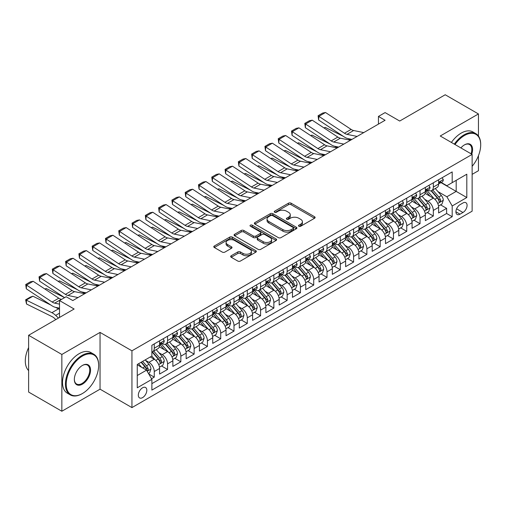 <?xml version="1.0" encoding="UTF-8"?>
<svg xmlns="http://www.w3.org/2000/svg" width="506" height="506" viewBox="0 0 506 506"><rect width="100%" height="100%" fill="white"/><g stroke="black" fill="none" stroke-linecap="round" stroke-linejoin="round"><path stroke-width="0.76" d="M298.882 226.245A1.29 0.746 0 0 0 300.709 226.245L314.568 218.244A1.847 1.063 0 0 0 315.105 217.491A1.847 1.063 0 0 0 314.568 216.739L291.089 203.184A1.847 1.063 0 0 0 288.483 203.184L274.619 211.185A1.29 0.746 0 0 0 274.246 211.71A1.29 0.746 0 0 0 274.619 212.242A1.29 0.746 0 0 0 276.447 212.242L278.243 211.204A5.901 3.409 0 0 1 286.592 211.204L288.546 212.33A5.901 3.409 0 0 1 290.273 214.74A5.901 3.409 0 0 1 288.546 217.15L286.75 218.187A1.29 0.746 0 0 0 286.377 218.718A1.29 0.746 0 0 0 286.75 219.243A1.29 0.746 0 0 0 288.578 219.243L290.374 218.206A5.901 3.409 0 0 1 298.717 218.206L300.678 219.338A5.901 3.409 0 0 1 302.405 221.748A5.901 3.409 0 0 1 300.678 224.158L298.882 225.189A1.29 0.746 0 0 0 298.502 225.72A1.29 0.746 0 0 0 298.882 226.245L298.882 225.189M142.572 397.621A6.015 3.472 120 0 0 146.5 392.321A6.015 3.472 120 0 0 145.576 387.501A6.015 3.472 120 0 0 142.572 387.798A6.015 3.472 120 0 0 138.644 393.099A6.015 3.472 120 0 0 139.567 397.918A6.015 3.472 120 0 0 142.572 397.621M231.217 255.745A1.847 1.063 0 0 0 230.679 256.498A1.847 1.063 0 0 0 231.217 257.257L237.807 261.058A1.847 1.063 0 0 0 240.413 261.058L255.808 252.171A1.847 1.063 0 0 0 256.346 251.419A1.847 1.063 0 0 0 255.808 250.666L232.33 237.112A1.847 1.063 0 0 0 229.718 237.112L214.329 245.998A1.847 1.063 0 0 0 213.785 246.751A1.847 1.063 0 0 0 214.329 247.504L222.286 252.096A1.847 1.063 0 0 0 224.892 252.096L231.482 248.294A1.847 1.063 0 0 0 232.02 247.542A1.847 1.063 0 0 0 231.482 246.789L227.536 244.506A4.933 2.846 0 0 1 226.087 242.494A4.933 2.846 0 0 1 229.136 239.863A4.933 2.846 0 0 1 234.512 240.476L249.97 249.401A4.933 2.846 0 0 1 251.412 251.419A4.933 2.846 0 0 1 248.37 254.05A4.933 2.846 0 0 1 242.994 253.43L240.413 251.944A1.847 1.063 0 0 0 237.807 251.944L231.217 255.745L231.217 257.257M478.442 136.051L478.442 113.945L445.217 94.761L399.708 121.042L385.091 112.598L378.444 116.437L385.091 120.27L72.807 300.564L66.159 296.731L59.518 300.564L59.518 317.445M61.846 354.466L61.846 411.239L100.049 389.177L100.049 332.404L61.846 354.466L28.621 335.282L74.135 309.008L59.518 300.564M100.049 332.404L131.939 350.816L472.13 154.412L472.13 211.185L131.939 407.596L131.939 350.816M478.442 113.945L440.239 136L472.13 154.412M278.37 237.637A1.847 1.063 0 0 0 280.982 237.637L296.371 228.75A1.847 1.063 0 0 0 296.914 227.997A1.847 1.063 0 0 0 296.371 227.245L272.892 213.69A1.847 1.063 0 0 0 270.286 213.69L254.891 222.577A1.847 1.063 0 0 0 254.354 223.329A1.847 1.063 0 0 0 254.891 224.082L278.37 237.637M250.906 226.524A1.29 0.746 0 0 1 252.222 226.707L252.222 225.17L276.086 238.952A1.847 1.063 0 0 1 276.63 239.705A1.847 1.063 0 0 1 276.086 240.458L260.698 249.344A1.847 1.063 0 0 1 258.092 249.344L234.613 235.79L241.198 232.014L241.198 230.483L234.613 234.284A1.847 1.063 0 0 0 234.069 235.037A1.847 1.063 0 0 0 234.613 235.79L234.613 234.284M241.198 232.014A1.847 1.063 0 0 1 243.803 232.014L243.803 230.483A1.847 1.063 0 0 0 241.198 230.483M243.803 230.483L253.329 235.979A1.847 1.063 0 0 0 255.935 235.979L260.305 233.456A1.847 1.063 0 0 0 260.849 232.703A1.847 1.063 0 0 0 260.305 231.95L250.394 226.226A1.29 0.746 0 0 1 250.015 225.701A1.29 0.746 0 0 1 250.812 225.012A1.29 0.746 0 0 1 252.222 225.17M61.846 411.239L28.621 392.055L28.621 335.282M472.13 174.361L478.442 170.718L478.442 155.696M151.509 378.728L154.267 377.134L148.751 373.953M145.614 360.398L148.947 362.328A7.514 4.339 60 0 1 154.267 371.537L159.58 368.463L159.58 374.067L167.556 369.462L161.509 365.971M158.903 352.726L162.236 354.655A7.514 4.339 60 0 1 167.556 363.865L172.869 360.791L172.869 366.395L180.844 361.79L174.798 358.299M172.192 345.054L175.525 346.983A7.514 4.339 60 0 1 180.844 356.192L186.157 353.118L186.157 358.722L194.133 354.118L188.087 350.626M185.481 337.382L188.814 339.311A7.514 4.339 60 0 1 194.133 348.52L199.446 345.446L199.446 351.05L207.422 346.446L201.375 342.954M198.769 329.716L202.103 331.639A7.514 4.339 60 0 1 207.422 340.848L212.735 337.774L212.735 343.378L220.711 338.773L214.664 335.282M212.058 322.044L215.392 323.966A7.514 4.339 60 0 1 220.711 333.176L226.024 330.102L226.024 335.706L234 331.101L227.953 327.61M225.347 314.371L228.68 316.294A7.514 4.339 60 0 1 234 325.503L239.313 322.43L239.313 328.033L247.289 323.429L241.242 319.937M238.636 306.699L241.969 308.622A7.514 4.339 60 0 1 247.289 317.831L252.602 314.764L252.602 320.361L260.577 315.757L254.531 312.265M251.925 299.027L255.258 300.95A7.514 4.339 60 0 1 260.577 310.159L265.89 307.091L265.89 312.689L273.866 308.084L267.819 304.593M265.214 291.355L268.547 293.278A7.514 4.339 60 0 1 273.866 302.487L279.179 299.419L279.179 305.017L287.149 300.412L281.108 296.921M278.502 283.683L281.836 285.605A7.514 4.339 60 0 1 287.149 294.815L292.468 291.747L292.468 297.345L300.438 292.74L294.391 289.249M291.791 276.01L295.125 277.933A7.514 4.339 60 0 1 300.438 287.142L305.757 284.075L305.757 289.672L313.726 285.068L307.68 281.576M305.08 268.338L308.413 270.261A7.514 4.339 60 0 1 313.726 279.47L319.046 276.402L319.046 282L327.015 277.396L320.968 273.904M318.363 260.666L321.702 262.589A7.514 4.339 60 0 1 327.015 271.798L332.334 268.73L332.334 274.328L340.304 269.723L334.257 266.232M331.651 252.994L334.991 254.916A7.514 4.339 60 0 1 340.304 264.126L345.623 261.058L345.623 266.656L353.593 262.051L347.546 258.56M344.94 245.321L348.28 247.244A7.514 4.339 60 0 1 353.593 256.453L358.912 253.386L358.912 258.983L366.882 254.379L360.835 250.887M358.229 237.649L361.569 239.572A7.514 4.339 60 0 1 366.882 248.781L372.201 245.714L372.201 251.311L380.17 246.707L374.124 243.215M371.518 229.977L374.857 231.9A7.514 4.339 60 0 1 380.17 241.109L385.49 238.041L385.49 243.639L393.459 239.034L387.413 235.549M384.807 222.305L388.146 224.228A7.514 4.339 60 0 1 393.459 233.437L398.779 230.369L398.779 235.967L406.748 231.362L400.701 227.877M398.095 214.633L401.435 216.555A7.514 4.339 60 0 1 406.748 225.765L412.067 222.697L412.067 228.295L420.037 223.69L413.99 220.205M411.384 206.96L414.724 208.883A7.514 4.339 60 0 1 420.037 218.092L425.35 215.025L425.35 220.622L433.326 216.018L433.326 210.42A7.514 4.339 -120 0 0 428.013 201.211L424.673 199.288M427.279 212.533L433.326 216.018M159.58 368.463A7.514 4.339 -120 0 0 154.267 359.26L150.282 356.958M172.869 360.791A7.514 4.339 -120 0 0 167.556 351.588L159.339 346.844M186.157 353.118A7.514 4.339 -120 0 0 180.844 343.916L172.622 339.172M199.446 345.446A7.514 4.339 -120 0 0 194.133 336.243L185.911 331.5M212.735 337.774A7.514 4.339 -120 0 0 207.422 328.571L199.2 323.827M226.024 330.102A7.514 4.339 -120 0 0 220.711 320.899L212.488 316.155M239.313 322.43A7.514 4.339 -120 0 0 234 313.227L225.777 308.483M252.602 314.764A7.514 4.339 -120 0 0 247.289 305.554L239.066 300.811M265.89 307.091A7.514 4.339 -120 0 0 260.577 297.882L252.355 293.138M279.179 299.419A7.514 4.339 -120 0 0 273.866 290.21L265.644 285.466M292.468 291.747A7.514 4.339 -120 0 0 287.149 282.538L278.933 277.794M305.757 284.075A7.514 4.339 -120 0 0 300.438 274.866L292.221 270.122M319.046 276.402A7.514 4.339 -120 0 0 313.726 267.193L305.51 262.45M332.334 268.73A7.514 4.339 -120 0 0 327.015 259.521L318.799 254.777M345.623 261.058A7.514 4.339 -120 0 0 340.304 251.849L332.088 247.105M358.912 253.386A7.514 4.339 -120 0 0 353.593 244.177L345.377 239.433M372.201 245.714A7.514 4.339 -120 0 0 366.882 236.504L358.665 231.761M385.49 238.041A7.514 4.339 -120 0 0 380.17 228.832L371.954 224.088M398.779 230.369A7.514 4.339 -120 0 0 393.459 221.16L385.243 216.416M412.067 222.697A7.514 4.339 -120 0 0 406.748 213.488L398.532 208.744M425.35 215.025A7.514 4.339 -120 0 0 420.037 205.815L411.821 201.072M462.958 202.976L460.036 204.664A5.825 3.365 120 0 0 456.229 209.8A5.825 3.365 120 0 0 457.12 214.468A5.825 3.365 120 0 0 460.036 214.177L462.958 212.495A5.825 3.365 120 0 0 466.766 207.359A5.825 3.365 120 0 0 465.874 202.691A5.825 3.365 120 0 0 462.958 202.976M137.259 375.522L146.557 370.152L151.876 379.361L151.876 390.101L452.193 216.713L452.193 205.967L446.88 196.764L437.962 191.616M151.876 379.361L137.259 387.798L137.259 364.478L151.876 356.034L151.876 345.294L452.193 171.907L452.193 182.647L466.81 174.209L466.81 197.53L452.193 205.967M162.167 343.568L162.236 343.606A7.514 4.339 60 0 0 166 343.979L171.313 340.911A7.514 4.339 -120 0 0 172.869 337.47L172.869 333.176M175.455 335.895L175.525 335.933A7.514 4.339 60 0 0 179.288 336.307L184.601 333.239A7.514 4.339 -120 0 0 186.157 329.798L186.157 325.503M188.744 328.223L188.814 328.261A7.514 4.339 60 0 0 192.577 328.634L197.89 325.567A7.514 4.339 -120 0 0 199.446 322.126L199.446 317.831M202.033 320.551L202.103 320.589A7.514 4.339 60 0 0 205.866 320.962L211.179 317.894A7.514 4.339 -120 0 0 212.735 314.454L212.735 310.159M215.322 312.879L215.392 312.917A7.514 4.339 60 0 0 219.155 313.29L224.468 310.222A7.514 4.339 -120 0 0 226.024 306.781L226.024 302.487M228.611 305.207L228.68 305.245A7.514 4.339 60 0 0 232.437 305.618L237.757 302.55A7.514 4.339 -120 0 0 239.313 299.109L239.313 294.815M241.9 297.534L241.969 297.572A7.514 4.339 60 0 0 245.726 297.945L251.046 294.878A7.514 4.339 -120 0 0 252.602 291.437L252.602 287.142M255.188 289.862L255.258 289.9A7.514 4.339 60 0 0 259.015 290.273L264.334 287.206A7.514 4.339 -120 0 0 265.89 283.765L265.89 279.47M268.477 282.19L268.547 282.228A7.514 4.339 60 0 0 272.304 282.601L277.623 279.533A7.514 4.339 -120 0 0 279.179 276.093L279.179 271.798M281.766 274.518L281.836 274.556A7.514 4.339 60 0 0 285.593 274.929L290.912 271.861A7.514 4.339 -120 0 0 292.468 268.42L292.468 264.126M295.055 266.845L295.125 266.883A7.514 4.339 60 0 0 298.882 267.257L304.201 264.189A7.514 4.339 -120 0 0 305.757 260.748L305.757 256.453M308.344 259.173L308.413 259.217A7.514 4.339 60 0 0 312.17 259.584L317.49 256.517A7.514 4.339 -120 0 0 319.046 253.076L319.046 248.781M321.633 251.501L321.702 251.545A7.514 4.339 60 0 0 325.459 251.912L330.779 248.844A7.514 4.339 -120 0 0 332.334 245.404L332.334 241.109M334.921 243.829L334.991 243.873A7.514 4.339 60 0 0 338.748 244.24L344.067 241.172A7.514 4.339 -120 0 0 345.623 237.731L345.623 233.437M348.21 236.157L348.28 236.201A7.514 4.339 60 0 0 352.037 236.568L357.356 233.5A7.514 4.339 -120 0 0 358.912 230.059L358.912 225.765M361.499 228.484L361.569 228.529A7.514 4.339 60 0 0 365.326 228.895L370.639 225.828A7.514 4.339 -120 0 0 372.201 222.387L372.201 218.092M374.788 220.812L374.857 220.856A7.514 4.339 60 0 0 378.614 221.223L383.927 218.156A7.514 4.339 -120 0 0 385.49 214.715L385.49 210.42M388.077 213.14L388.146 213.184A7.514 4.339 60 0 0 391.903 213.551L397.216 210.483A7.514 4.339 -120 0 0 398.779 207.043L398.779 202.748M401.366 205.468L401.435 205.512A7.514 4.339 60 0 0 405.192 205.885L410.505 202.811A7.514 4.339 -120 0 0 412.067 199.37L412.067 195.076M414.654 197.795L414.724 197.84A7.514 4.339 60 0 0 418.481 198.213L423.794 195.139A7.514 4.339 -120 0 0 425.35 191.698L425.35 187.403M151.876 383.656L446.615 213.488L446.615 208.345L438.639 212.95L438.639 207.352A7.514 4.339 -120 0 0 433.326 198.143L425.11 193.4M427.943 190.123L428.013 190.167A7.514 4.339 -120 0 0 431.77 190.541A7.514 4.339 -120 0 0 433.326 187.094L433.326 182.799M431.77 190.541L437.083 187.467A7.514 4.339 -120 0 0 438.639 184.026L438.639 179.731M154.267 343.916L154.267 348.21A7.514 4.339 60 0 1 152.711 351.651A7.514 4.339 60 0 1 151.876 351.955M152.711 351.651L158.024 348.583A7.514 4.339 -120 0 0 159.58 345.143L159.58 340.848M167.556 336.243L167.556 340.538A7.514 4.339 60 0 1 166 343.979M180.844 328.571L180.844 332.866A7.514 4.339 60 0 1 179.288 336.307M194.133 320.899L194.133 325.194A7.514 4.339 60 0 1 192.577 328.634M207.422 313.227L207.422 317.521A7.514 4.339 60 0 1 205.866 320.962M220.711 305.554L220.711 309.849A7.514 4.339 60 0 1 219.155 313.29M234 297.882L234 302.177A7.514 4.339 60 0 1 232.437 305.618M247.289 290.21L247.289 294.505A7.514 4.339 60 0 1 245.726 297.945M260.577 282.538L260.577 286.832A7.514 4.339 60 0 1 259.015 290.273M273.866 274.866L273.866 279.16A7.514 4.339 60 0 1 272.304 282.601M287.149 267.193L287.149 271.488A7.514 4.339 60 0 1 285.593 274.929M300.438 259.521L300.438 263.816A7.514 4.339 60 0 1 298.882 267.257M313.726 251.849L313.726 256.144A7.514 4.339 60 0 1 312.17 259.584M327.015 244.177L327.015 248.471A7.514 4.339 60 0 1 325.459 251.912M340.304 236.504L340.304 240.799A7.514 4.339 60 0 1 338.748 244.24M353.593 228.832L353.593 233.127A7.514 4.339 60 0 1 352.037 236.568M366.882 221.16L366.882 225.455A7.514 4.339 60 0 1 365.326 228.895M380.17 213.488L380.17 217.782A7.514 4.339 60 0 1 378.614 221.223M393.459 205.815L393.459 210.11A7.514 4.339 60 0 1 391.903 213.551M406.748 198.143L406.748 202.438A7.514 4.339 60 0 1 405.192 205.885M420.037 190.471L420.037 194.766A7.514 4.339 60 0 1 418.481 198.213M420.037 218.092L420.037 223.69M406.748 225.765L406.748 231.362M393.459 233.437L393.459 239.034M380.17 241.109L380.17 246.707M366.882 248.781L366.882 254.379M353.593 256.453L353.593 262.051M340.304 264.126L340.304 269.723M327.015 271.798L327.015 277.396M313.726 279.47L313.726 285.068M300.438 287.142L300.438 292.74M287.149 294.815L287.149 300.412M273.866 302.487L273.866 308.084M260.577 310.159L260.577 315.757M247.289 317.831L247.289 323.429M234 325.503L234 331.101M220.711 333.176L220.711 338.773M207.422 340.848L207.422 346.446M194.133 348.52L194.133 354.118M180.844 356.192L180.844 361.79M167.556 363.865L167.556 369.462M154.267 371.537L154.267 377.134M146.557 370.152L137.259 364.782M446.88 196.764L456.184 191.394L456.184 180.345L466.81 174.209M440.966 182.609L466.81 197.53M441.232 182.451L446.88 185.715L452.193 182.647M100.049 389.177L131.939 407.596M378.444 116.437L378.444 124.109M440.568 204.86L446.615 208.345M446.615 213.488L452.193 216.713M299.4 226.429L300.678 225.689A5.901 3.409 0 0 0 302.405 223.279L302.405 221.748M290.273 214.74L290.273 216.277A5.901 3.409 0 0 1 288.546 218.687L287.269 219.427M314.542 218.257L291.089 204.715A1.847 1.063 0 0 0 288.483 204.715L275.137 212.419M296.345 228.763L272.892 215.221A1.847 1.063 0 0 0 270.286 215.221L254.916 224.095M293.113 228.522A1.29 0.746 0 0 0 293.486 227.997A1.29 0.746 0 0 0 293.113 227.472L272.5 215.569A1.29 0.746 0 0 0 270.678 215.569L268.787 216.663A5.901 3.409 0 0 0 267.054 219.073A5.901 3.409 0 0 0 268.787 221.483L282.873 229.616A5.901 3.409 0 0 0 291.222 229.616L293.113 228.522L293.113 230.059A1.29 0.746 0 0 0 293.486 229.534L293.486 227.997M267.054 219.073L267.054 220.61A5.901 3.409 0 0 0 268.787 223.019L268.787 221.483M293.113 230.059L291.222 231.153A5.901 3.409 0 0 1 282.873 231.153L268.787 223.019M243.803 232.014L253.329 237.516A1.847 1.063 0 0 0 255.935 237.516L260.305 234.993A1.847 1.063 0 0 0 260.849 234.24L260.849 232.703M252.222 226.707L276.067 240.476M263.209 241.685A4.933 2.846 0 0 0 268.585 242.304A4.933 2.846 0 0 0 271.633 239.667A4.933 2.846 0 0 0 270.185 237.656L264.739 234.512A1.847 1.063 0 0 0 262.133 234.512L257.763 237.036A1.847 1.063 0 0 0 257.225 237.788A1.847 1.063 0 0 0 257.763 238.541L263.209 241.685L263.209 243.222A4.933 2.846 0 0 0 268.585 243.835A4.933 2.846 0 0 0 271.633 241.204L271.633 239.667M257.225 237.788L257.225 239.319A1.847 1.063 0 0 0 257.763 240.072L257.763 238.541M263.209 243.222L257.763 240.072M251.412 251.419L251.412 252.949A4.933 2.846 0 0 1 248.37 255.587A4.933 2.846 0 0 1 242.994 254.967L240.413 253.481A1.847 1.063 0 0 0 237.807 253.481L231.242 257.269M226.087 242.494L226.087 244.031A4.933 2.846 0 0 0 227.536 246.042L227.536 244.506M231.457 248.307L227.536 246.042M255.783 252.184L232.33 238.642A1.847 1.063 0 0 0 229.718 238.642L214.354 247.516M438.531 206.037L441.966 204.051L443.294 200.218A4.978 2.878 -120 0 0 441.352 195.537L435.28 188.51M323.929 127.891L325.288 127.423L343.327 136.335M347.805 138.549L350.841 140.042M434.066 198.63L427.127 190.598M430.113 196.29L426.09 191.629A11.935 6.888 -120 0 0 425.717 191.211M431.093 190.806L437.235 197.916A4.978 2.878 60 0 1 439.012 201.35L439.372 201.938L440.043 201.843L440.606 200.427A4.978 2.878 -120 0 0 438.828 196.998L432.757 189.965M431.454 190.692L438.051 198.333A2.536 1.467 60 0 1 438.689 199.326L440.606 200.427M325.288 127.423L324.182 128.062M357.109 136.424L346.996 134.349A9.399 5.427 60 0 1 344.478 133.249L318.881 116.336L318.641 120.023L344.238 136.936A14.092 8.14 -120 0 0 348.014 138.593L351.955 139.403M442.162 177.701L443.294 179.655A4.978 2.878 60 0 1 442.263 181.856L439.739 183.317A4.978 2.878 -120 0 0 440.606 182.166L440.498 181.724M363.751 132.591L353.637 130.516A9.399 5.427 60 0 1 351.12 129.409L325.522 112.496L318.881 116.336L318.084 115.722L322.733 113.04L325.522 112.496M438.81 183.551L438.828 183.551A4.978 2.878 -120 0 0 439.739 183.317M439.961 181.799L440.606 182.166C440.29 181.42 439.758 181.724 439.012 183.09A4.978 2.878 60 0 1 438.639 183.798M318.641 120.023L318.084 115.722M472.13 166.322A22.928 13.238 120 0 0 480.7 144.861A22.928 13.238 120 0 0 464.489 135.5A22.928 13.238 120 0 0 454.995 144.52M454.312 144.128A23.491 13.561 -60 0 1 464.091 134.811A23.491 13.561 -60 0 1 475.836 133.647A23.491 13.561 -60 0 1 480.7 144.4A23.491 13.561 -60 0 1 480.7 144.634M460.884 147.923A11.461 6.616 -60 0 1 464.489 144.861L464.489 144.861A11.461 6.616 -60 0 1 471.75 154.191M451.39 142.439A23.491 13.561 -60 0 1 461.168 133.122A23.491 13.561 -60 0 1 472.914 131.958L475.836 133.647M471.048 153.792A10.898 6.293 120 0 0 469.536 144.552A10.898 6.293 120 0 0 464.287 144.982M82.042 393.744L82.44 393.516A22.928 13.238 120 0 0 98.651 365.433A22.928 13.238 120 0 0 82.44 356.072A22.928 13.238 120 0 0 66.229 384.155A22.928 13.238 120 0 0 82.44 393.516L82.042 393.744A23.491 13.561 -60 0 1 70.296 394.908A23.491 13.561 -60 0 1 66.697 376.084A23.491 13.561 -60 0 1 82.042 355.383A23.491 13.561 -60 0 1 93.787 354.219A23.491 13.561 -60 0 1 98.651 364.971A23.491 13.561 -60 0 1 98.651 365.205M82.44 384.155A11.461 6.616 -60 0 1 74.338 379.475A11.461 6.616 -60 0 1 82.44 365.433L82.44 365.433A11.461 6.616 -60 0 1 90.549 370.114A11.461 6.616 -60 0 1 82.44 384.155M74.338 379.241A10.898 6.293 120 0 0 76.589 384.003A10.898 6.293 120 0 0 82.042 383.466A10.898 6.293 120 0 0 89.164 373.858A10.898 6.293 120 0 0 87.494 365.123A10.898 6.293 120 0 0 82.238 365.553M70.296 394.908L67.374 393.219A23.491 13.561 -60 0 1 63.775 374.396A23.491 13.561 -60 0 1 79.119 353.694A23.491 13.561 -60 0 1 90.865 352.53L93.787 354.219M28.621 370.575A23.491 13.561 -60 0 1 28.621 347.559M425.242 213.709L428.677 211.723L430.005 207.89A4.978 2.878 -120 0 0 428.063 203.21L421.991 196.183M310.64 135.564L312 135.096L330.038 144.008M334.517 146.215L337.553 147.714M420.777 206.303L413.838 198.27M416.83 203.962L412.801 199.301A11.935 6.888 -120 0 0 412.428 198.883M417.804 198.478L423.946 205.588A4.978 2.878 60 0 1 425.723 209.022L426.084 209.61L426.754 209.516L427.317 208.099A4.978 2.878 -120 0 0 425.54 204.671L419.468 197.637M418.165 198.365L424.762 206.005A2.536 1.467 60 0 1 425.401 206.998L427.317 208.099M312 135.096L310.893 135.734M411.954 221.381L415.388 219.395L416.716 215.562A4.978 2.878 -120 0 0 414.775 210.882L408.703 203.855M297.351 143.236L298.711 142.768L316.75 151.68M321.228 153.887L324.264 155.386M407.488 213.975L400.55 205.942M403.541 211.635L399.512 206.973A11.935 6.888 -120 0 0 399.139 206.556M404.515 206.151L410.657 213.26A4.978 2.878 60 0 1 412.434 216.695L412.795 217.283L413.465 217.188L414.028 215.771A4.978 2.878 -120 0 0 412.251 212.343L406.179 205.309M404.876 206.037L411.473 213.677A2.536 1.467 60 0 1 412.112 214.67L414.028 215.771M298.711 142.768L297.604 143.407M398.665 229.054L402.099 227.067L403.427 223.235A4.978 2.878 -120 0 0 401.486 218.554L395.414 211.527M284.062 150.908L285.422 150.44L303.461 159.352M307.939 161.559L310.975 163.058M394.199 221.647L387.261 213.614M390.252 219.307L386.223 214.645A11.935 6.888 -120 0 0 385.85 214.228M391.227 213.823L397.368 220.932A4.978 2.878 60 0 1 399.145 224.367L399.506 224.955L400.176 224.86L400.739 223.443A4.978 2.878 -120 0 0 398.962 220.015L392.89 212.982M391.587 213.709L398.184 221.35A2.536 1.467 60 0 1 398.823 222.343L400.739 223.443M285.422 150.44L284.315 151.079M385.376 236.726L388.81 234.74L390.139 230.907A4.978 2.878 -120 0 0 388.197 226.226L382.125 219.199M270.773 158.58L272.133 158.112L290.172 167.024M294.65 169.232L297.686 170.731M380.91 229.319L373.972 221.286M376.964 226.979L372.935 222.317A11.935 6.888 -120 0 0 372.561 221.9M377.938 221.495L384.079 228.604A4.978 2.878 60 0 1 385.857 232.039L386.217 232.627L386.888 232.532L387.451 231.115A4.978 2.878 -120 0 0 385.673 227.687L379.601 220.654M378.298 221.381L384.895 229.022A2.536 1.467 60 0 1 385.534 230.015L387.451 231.115M272.133 158.112L271.026 158.751M343.821 144.096L333.707 142.022A9.399 5.427 60 0 1 331.19 140.921L305.592 124.002L305.352 127.695L330.949 144.608A14.092 8.14 -120 0 0 334.725 146.266L338.666 147.075M428.873 185.373L430.005 187.328A4.978 2.878 60 0 1 428.974 189.529L426.45 190.99A4.978 2.878 -120 0 0 427.317 189.839L427.209 189.396M350.462 140.263L340.348 138.189A9.399 5.427 60 0 1 337.831 137.082L312.234 120.169L305.592 124.002L304.795 123.394L309.444 120.713L312.234 120.169M425.521 191.224L425.54 191.224A4.978 2.878 -120 0 0 426.45 190.99M426.672 189.472L427.317 189.839C427.001 189.092 426.469 189.396 425.723 190.762A4.978 2.878 60 0 1 425.35 191.47M305.352 127.695L304.795 123.394M330.532 151.768L320.418 149.694A9.399 5.427 60 0 1 317.901 148.593L292.304 131.674L292.063 135.368L317.66 152.281A14.092 8.14 -120 0 0 321.436 153.938L325.383 154.747M415.584 193.045L416.716 195A4.978 2.878 60 0 1 415.685 197.201L413.162 198.662A4.978 2.878 -120 0 0 414.028 197.511L413.921 197.068M337.173 147.935L327.066 145.861A9.399 5.427 60 0 1 324.542 144.754L298.945 127.841L292.304 131.674L291.507 131.067L296.155 128.385L298.945 127.841M412.232 198.896L412.251 198.896A4.978 2.878 -120 0 0 413.162 198.662M413.383 197.144L414.028 197.511C413.712 196.764 413.181 197.068 412.434 198.434A4.978 2.878 60 0 1 412.067 199.143M292.063 135.368L291.507 131.067M317.243 159.441L307.129 157.366A9.399 5.427 60 0 1 304.612 156.265L279.015 139.346L278.774 143.034L304.372 159.953A14.092 8.14 -120 0 0 308.148 161.61L312.094 162.42M402.295 200.711L403.427 202.672A4.978 2.878 60 0 1 402.397 204.873L399.873 206.334A4.978 2.878 -120 0 0 400.739 205.183L400.632 204.74M323.884 155.608L313.777 153.533A9.399 5.427 60 0 1 311.253 152.426L285.662 135.513L279.015 139.346L278.218 138.739L282.867 136.057L285.662 135.513M398.943 206.568L398.962 206.562A4.978 2.878 -120 0 0 399.873 206.334M400.094 204.816L400.739 205.183C400.423 204.437 399.892 204.74 399.145 206.106A4.978 2.878 60 0 1 398.779 206.815M278.774 143.034L278.218 138.739M303.954 167.113L293.841 165.038A9.399 5.427 60 0 1 291.323 163.938L265.726 147.018L265.486 150.706L291.083 167.625A14.092 8.14 -120 0 0 294.859 169.282L298.806 170.092M389.006 208.383L390.139 210.344A4.978 2.878 60 0 1 389.108 212.545L386.584 214.006A4.978 2.878 -120 0 0 387.451 212.855L387.343 212.412M310.595 163.28L300.488 161.205A9.399 5.427 60 0 1 297.971 160.098L272.373 143.185L265.726 147.018L264.929 146.411L269.578 143.729L272.373 143.185M385.654 214.234L385.673 214.234A4.978 2.878 -120 0 0 386.584 214.006M386.805 212.488L387.451 212.855C387.134 212.109 386.603 212.412 385.857 213.779A4.978 2.878 60 0 1 385.49 214.487M265.486 150.706L264.929 146.411M372.087 244.398L375.522 242.412L376.85 238.579A4.978 2.878 -120 0 0 374.908 233.898L368.836 226.871M257.484 166.253L258.844 165.785L276.883 174.696M281.361 176.904L284.397 178.403M367.622 236.991L360.683 228.959M363.675 234.651L359.646 229.99A11.935 6.888 -120 0 0 359.273 229.572M364.649 229.167L370.79 236.277A4.978 2.878 60 0 1 372.568 239.711L372.928 240.299L373.599 240.205L374.162 238.788A4.978 2.878 -120 0 0 372.384 235.36L366.312 228.326M365.009 229.054L371.606 236.694A2.536 1.467 60 0 1 372.252 237.687L374.162 238.788M258.844 165.785L257.737 166.423M290.665 174.785L280.552 172.71A9.399 5.427 60 0 1 278.034 171.61L252.437 154.691L252.197 158.378L277.794 175.297A14.092 8.14 -120 0 0 281.57 176.955L285.517 177.758M375.718 216.056L376.85 218.016A4.978 2.878 60 0 1 375.819 220.218L373.295 221.679A4.978 2.878 -120 0 0 374.162 220.527L374.054 220.085M297.307 170.952L287.199 168.877A9.399 5.427 60 0 1 284.682 167.771L259.085 150.858L252.437 154.691L251.64 154.083L256.289 151.402L259.085 150.858M372.365 221.906L372.384 221.906A4.978 2.878 -120 0 0 373.295 221.679M373.517 220.161L374.162 220.527C373.845 219.781 373.314 220.085 372.568 221.451A4.978 2.878 60 0 1 372.201 222.159M252.197 158.378L251.64 154.083M358.798 252.07L362.233 250.084L363.561 246.251A4.978 2.878 -120 0 0 361.619 241.571L355.547 234.544M244.196 173.925L245.555 173.457L263.594 182.369M268.072 184.576L271.108 186.075M354.333 244.664L347.394 236.631M350.386 242.323L346.357 237.662A11.935 6.888 -120 0 0 345.984 237.244M351.36 236.84L357.502 243.949A4.978 2.878 60 0 1 359.279 247.383L359.639 247.972L360.31 247.877L360.873 246.46A4.978 2.878 -120 0 0 359.096 243.032L353.024 235.998M351.721 236.726L358.318 244.366A2.536 1.467 60 0 1 358.963 245.359L360.873 246.46M245.555 173.457L244.449 174.096M277.377 182.457L267.263 180.383A9.399 5.427 60 0 1 264.746 179.282L239.148 162.363L238.908 166.05L264.505 182.97A14.092 8.14 -120 0 0 268.281 184.627L272.228 185.43M362.429 223.728L363.561 225.689A4.978 2.878 60 0 1 362.53 227.89L360.006 229.351A4.978 2.878 -120 0 0 360.873 228.2L360.765 227.757M284.024 178.624L273.91 176.55A9.399 5.427 60 0 1 271.393 175.443L245.796 158.53L239.148 162.363L238.351 161.756L243 159.074L245.796 158.53M359.077 229.579L359.096 229.579A4.978 2.878 -120 0 0 360.006 229.351M360.228 227.826L360.873 228.2C360.557 227.453 360.025 227.757 359.279 229.123A4.978 2.878 60 0 1 358.912 229.832M238.908 166.05L238.351 161.756M345.509 259.742L348.944 257.756L350.272 253.923A4.978 2.878 -120 0 0 348.33 249.243L342.258 242.216M230.907 181.597L232.267 181.129L250.306 190.041M254.784 192.248L257.82 193.747M341.044 252.336L334.105 244.303M337.097 249.996L333.068 245.334A11.935 6.888 -120 0 0 332.701 244.917M338.071 244.512L344.213 251.621A4.978 2.878 60 0 1 345.99 255.056L346.351 255.644L347.021 255.549L347.584 254.132A4.978 2.878 -120 0 0 345.807 250.704L339.735 243.671M338.432 244.398L345.029 252.039A2.536 1.467 60 0 1 345.674 253.032L347.584 254.132M232.267 181.129L231.16 181.768M264.088 190.13L253.974 188.055A9.399 5.427 60 0 1 251.457 186.954L225.859 170.035L225.619 173.722L251.216 190.642A14.092 8.14 -120 0 0 254.992 192.299L258.939 193.102M349.14 231.4L350.272 233.361A4.978 2.878 60 0 1 349.241 235.562L346.718 237.023A4.978 2.878 -120 0 0 347.584 235.872L347.477 235.429M270.735 186.297L260.622 184.222A9.399 5.427 60 0 1 258.104 183.115L232.507 166.202L225.859 170.035L225.062 169.428L229.711 166.746L232.507 166.202M345.788 237.251L345.807 237.251A4.978 2.878 -120 0 0 346.718 237.023M346.939 235.499L347.584 235.872C347.268 235.126 346.736 235.429 345.99 236.795A4.978 2.878 60 0 1 345.623 237.504M225.619 173.722L225.062 169.428M332.221 267.415L335.655 265.429L336.983 261.596A4.978 2.878 -120 0 0 335.042 256.915L328.97 249.888M217.618 189.269L218.978 188.801L237.017 197.713M241.495 199.921L244.531 201.42M327.755 260.008L320.817 251.975M323.808 257.668L319.779 253.006A11.935 6.888 -120 0 0 319.412 252.589M324.782 252.184L330.924 259.293A4.978 2.878 60 0 1 332.701 262.728L333.062 263.316L333.732 263.221L334.295 261.804A4.978 2.878 -120 0 0 332.518 258.376L326.446 251.343M325.143 252.07L331.746 259.711A2.536 1.467 60 0 1 332.385 260.704L334.295 261.804M218.978 188.801L217.871 189.44M250.799 197.802L240.685 195.727A9.399 5.427 60 0 1 238.168 194.627L212.571 177.707L212.33 181.395L237.928 198.314A14.092 8.14 -120 0 0 241.704 199.971L245.65 200.774M335.851 239.072L336.983 241.033A4.978 2.878 60 0 1 335.952 243.234L333.429 244.695A4.978 2.878 -120 0 0 334.295 243.544L334.188 243.101M257.446 193.969L247.333 191.894A9.399 5.427 60 0 1 244.815 190.787L219.218 173.874L212.571 177.707L211.774 177.1L216.423 174.418L219.218 173.874M332.499 244.923L332.518 244.923A4.978 2.878 -120 0 0 333.429 244.695M333.65 243.171L334.295 243.544C333.979 242.798 333.448 243.101 332.701 244.468A4.978 2.878 60 0 1 332.334 245.176M212.33 181.395L211.774 177.1M318.932 275.081L322.366 273.101L323.695 269.262A4.978 2.878 -120 0 0 321.753 264.587L315.681 257.56M204.329 196.942L205.689 196.473L223.728 205.385M228.206 207.593L231.242 209.092M314.466 267.68L307.528 259.648M310.52 265.34L306.491 260.679A11.935 6.888 -120 0 0 306.124 260.261M311.494 259.856L317.635 266.966A4.978 2.878 60 0 1 319.412 270.4L319.773 270.988L320.45 270.893L321.006 269.477A4.978 2.878 -120 0 0 319.229 266.048L313.157 259.015M311.854 259.742L318.457 267.383A2.536 1.467 60 0 1 319.096 268.376L321.006 269.477M205.689 196.473L204.582 197.112M237.51 205.474L227.396 203.399A9.399 5.427 60 0 1 224.879 202.299L199.282 185.379L199.041 189.067L224.639 205.986A14.092 8.14 -120 0 0 228.415 207.643L232.362 208.447M322.569 246.745L323.695 248.705A4.978 2.878 60 0 1 322.664 250.906L320.14 252.361A4.978 2.878 -120 0 0 321.006 251.216L320.899 250.774M244.158 201.641L234.044 199.566A9.399 5.427 60 0 1 231.527 198.46L205.929 181.546L199.282 185.379L198.485 184.772L203.134 182.09L205.929 181.546M319.21 252.595L319.229 252.595A4.978 2.878 -120 0 0 320.14 252.361M320.361 250.843L321.006 251.216C320.69 250.47 320.159 250.774 319.412 252.14A4.978 2.878 60 0 1 319.046 252.848M199.041 189.067L198.485 184.772M305.643 282.753L309.077 280.773L310.406 276.934A4.978 2.878 -120 0 0 308.464 272.26L302.398 265.233M191.04 204.614L192.4 204.146L210.439 213.058M214.917 215.265L217.953 216.764M301.178 275.353L294.239 267.32M297.231 273.012L293.202 268.351A11.935 6.888 -120 0 0 292.835 267.933M298.205 267.529L304.346 274.638A4.978 2.878 60 0 1 306.124 278.072L306.484 278.661L307.161 278.566L307.718 277.149A4.978 2.878 -120 0 0 305.94 273.721L299.868 266.687M298.565 267.415L305.169 275.055A2.536 1.467 60 0 1 305.807 276.048L307.718 277.149M192.4 204.146L191.293 204.785M224.221 213.146L214.108 211.072A9.399 5.427 60 0 1 211.59 209.971L185.993 193.052L185.753 196.739L211.35 213.659A14.092 8.14 -120 0 0 215.126 215.316L219.073 216.119M309.28 254.417L310.406 256.378A4.978 2.878 60 0 1 309.375 258.579L306.851 260.033A4.978 2.878 -120 0 0 307.718 258.889L307.61 258.446M230.869 209.313L220.755 207.239A9.399 5.427 60 0 1 218.238 206.132L192.641 189.219L185.993 193.052L185.196 192.444L189.845 189.763L192.641 189.219M305.921 260.267L305.94 260.267A4.978 2.878 -120 0 0 306.851 260.033M307.072 258.515L307.718 258.889C307.401 258.136 306.87 258.446 306.124 259.812A4.978 2.878 60 0 1 305.757 260.52M185.753 196.739L185.196 192.444M292.354 290.425L295.789 288.445L297.117 284.606A4.978 2.878 -120 0 0 295.175 279.932L289.109 272.905M177.751 212.286L179.111 211.818L197.15 220.73M201.628 222.937L204.664 224.436M287.889 283.025L280.95 274.992M283.942 280.685L279.913 276.023A11.935 6.888 -120 0 0 279.546 275.606M284.916 275.201L291.058 282.31A4.978 2.878 60 0 1 292.835 285.745L293.195 286.333L293.872 286.238L294.429 284.821A4.978 2.878 -120 0 0 292.651 281.393L286.579 274.36M285.276 275.087L291.88 282.727A2.536 1.467 60 0 1 292.519 283.714L294.429 284.821M179.111 211.818L178.004 212.457M210.932 220.818L200.819 218.744A9.399 5.427 60 0 1 198.301 217.643L172.704 200.724L172.464 204.411L198.061 221.331A14.092 8.14 -120 0 0 201.843 222.988L205.784 223.791M295.991 262.089L297.117 264.05A4.978 2.878 60 0 1 296.086 266.251L293.562 267.706A4.978 2.878 -120 0 0 294.429 266.561L294.321 266.118M217.58 216.985L207.466 214.911A9.399 5.427 60 0 1 204.949 213.804L179.352 196.891L172.704 200.724L171.907 200.117L176.556 197.435L179.352 196.891M292.632 267.94L292.651 267.94A4.978 2.878 -120 0 0 293.562 267.706M293.784 266.188L294.429 266.561C294.119 265.808 293.581 266.118 292.835 267.484A4.978 2.878 60 0 1 292.468 268.193M172.464 204.411L171.907 200.117M279.065 298.097L282.5 296.118L283.828 292.278A4.978 2.878 -120 0 0 281.893 287.604L275.821 280.577M164.463 219.958L165.823 219.49L183.861 228.402M188.346 230.609L191.376 232.109M274.6 290.697L267.661 282.664M270.653 288.357L266.624 283.695A11.935 6.888 -120 0 0 266.257 283.278M271.627 282.873L277.769 289.982A4.978 2.878 60 0 1 279.546 293.417L279.907 294.005L280.583 293.91L281.14 292.493A4.978 2.878 -120 0 0 279.363 289.065L273.291 282.032M271.988 282.759L278.591 290.4A2.536 1.467 60 0 1 279.23 291.386L281.14 292.493M165.823 219.49L164.716 220.129M197.644 228.491L187.53 226.416A9.399 5.427 60 0 1 185.013 225.315L159.415 208.396L159.175 212.084L184.772 229.003A14.092 8.14 -120 0 0 188.555 230.66L192.495 231.463M282.702 269.761L283.828 271.722A4.978 2.878 60 0 1 282.797 273.923L280.273 275.378A4.978 2.878 -120 0 0 281.14 274.233L281.032 273.79M204.291 224.658L194.177 222.583A9.399 5.427 60 0 1 191.66 221.476L166.063 204.563L159.415 208.396L158.618 207.789L163.274 205.107L166.063 204.563M279.344 275.612L279.363 275.612A4.978 2.878 -120 0 0 280.273 275.378M280.495 273.86L281.14 274.233C280.83 273.48 280.299 273.79 279.546 275.156A4.978 2.878 60 0 1 279.179 275.865M159.175 212.084L158.618 207.789M265.776 305.769L269.211 303.79L270.539 299.95A4.978 2.878 -120 0 0 268.604 295.276L262.532 288.249M151.174 227.63L152.534 227.162L170.573 236.074M175.057 238.282L178.087 239.781M261.311 298.369L254.373 290.336M257.364 296.029L253.335 291.367A11.935 6.888 -120 0 0 252.968 290.95M258.338 290.545L264.48 297.654A4.978 2.878 60 0 1 266.257 301.089L266.618 301.677L267.294 301.582L267.851 300.166A4.978 2.878 -120 0 0 266.074 296.737L260.002 289.704M258.699 290.431L265.302 298.072A2.536 1.467 60 0 1 265.941 299.059L267.851 300.166M152.534 227.162L151.427 227.801M184.355 236.163L174.241 234.088A9.399 5.427 60 0 1 171.724 232.988L146.126 216.068L145.892 219.756L171.483 236.675A14.092 8.14 -120 0 0 175.266 238.326L179.206 239.136M269.413 277.433L270.539 279.394A4.978 2.878 60 0 1 269.508 281.595L266.985 283.05A4.978 2.878 -120 0 0 267.851 281.905L267.75 281.462M191.002 232.33L180.889 230.255A9.399 5.427 60 0 1 178.371 229.148L152.774 212.235L146.126 216.068L145.33 215.461L149.985 212.779L152.774 212.235M266.055 283.284L266.074 283.284A4.978 2.878 -120 0 0 266.985 283.05M267.206 281.532L267.851 281.905C267.541 281.153 267.01 281.462 266.257 282.829A4.978 2.878 60 0 1 265.89 283.537M145.892 219.756L145.33 215.461M252.488 313.442L255.922 311.462L257.25 307.623A4.978 2.878 -120 0 0 255.315 302.949L249.243 295.921M137.885 235.303L139.245 234.835L157.284 243.747M161.768 245.954L164.798 247.453M248.022 306.041L241.084 298.009M244.075 303.701L240.046 299.04A11.935 6.888 -120 0 0 239.68 298.622M245.049 298.217L251.191 305.327A4.978 2.878 60 0 1 252.968 308.761L253.329 309.349L254.006 309.255L254.562 307.838A4.978 2.878 -120 0 0 252.785 304.41L246.713 297.376M245.41 298.104L252.013 305.744A2.536 1.467 60 0 1 252.652 306.731L254.562 307.838M139.245 234.835L138.138 235.473M171.066 243.835L160.952 241.76A9.399 5.427 60 0 1 158.435 240.66L132.838 223.741L132.604 227.428L158.201 244.347A14.092 8.14 -120 0 0 161.977 245.998L165.917 246.808M256.125 285.106L257.25 287.066A4.978 2.878 60 0 1 256.219 289.268L253.696 290.722A4.978 2.878 -120 0 0 254.562 289.577L254.461 289.135M177.714 240.002L167.6 237.928A9.399 5.427 60 0 1 165.082 236.821L139.485 219.908L132.838 223.741L132.041 223.133L136.696 220.452L139.485 219.908M252.766 290.956L252.785 290.956A4.978 2.878 -120 0 0 253.696 290.722M253.917 289.204L254.562 289.577C254.252 288.825 253.721 289.135 252.968 290.501A4.978 2.878 60 0 1 252.602 291.209M132.604 227.428L132.041 223.133M239.199 321.114L242.633 319.134L243.962 315.295A4.978 2.878 -120 0 0 242.026 310.621L235.954 303.594M124.596 242.975L125.956 242.507L143.995 251.412M148.479 253.626L151.515 255.125M234.733 313.714L227.795 305.675M230.787 311.373L226.758 306.712A11.935 6.888 -120 0 0 226.391 306.294M231.761 305.89L237.902 312.999A4.978 2.878 60 0 1 239.68 316.427L240.04 317.022L240.717 316.927L241.273 315.51A4.978 2.878 -120 0 0 239.496 312.082L233.43 305.048M232.127 305.776L238.724 313.416A2.536 1.467 60 0 1 239.363 314.403L241.273 315.51M125.956 242.507L124.849 243.146M157.777 251.507L147.67 249.433A9.399 5.427 60 0 1 145.146 248.332L119.549 231.413L119.315 235.1L144.912 252.02A14.092 8.14 -120 0 0 148.688 253.67L152.629 254.48M242.836 292.778L243.962 294.739A4.978 2.878 60 0 1 242.931 296.94L240.407 298.395A4.978 2.878 -120 0 0 241.273 297.25L241.172 296.807M164.425 247.674L154.311 245.6A9.399 5.427 60 0 1 151.794 244.493L126.196 227.58L119.549 231.413L118.752 230.806L123.407 228.124L126.196 227.58M239.477 298.629L239.496 298.629A4.978 2.878 -120 0 0 240.407 298.395M240.635 296.877L241.273 297.25C240.964 296.497 240.432 296.807 239.68 298.173A4.978 2.878 60 0 1 239.313 298.882M119.315 235.1L118.752 230.806M225.91 328.786L229.345 326.806L230.673 322.967A4.978 2.878 -120 0 0 228.737 318.293L222.665 311.266M111.307 250.647L112.667 250.179L130.706 259.085M135.191 261.298L138.227 262.797M221.445 321.386L214.506 313.347M217.498 319.046L213.469 314.384A11.935 6.888 -120 0 0 213.102 313.967M218.472 313.562L224.613 320.671A4.978 2.878 60 0 1 226.391 324.099L226.751 324.694L227.428 324.599L227.985 323.182A4.978 2.878 -120 0 0 226.207 319.754L220.142 312.721M218.839 313.448L225.436 321.082A2.536 1.467 60 0 1 226.074 322.075L227.985 323.182M112.667 250.179L111.567 250.818M144.488 259.18L134.381 257.105A9.399 5.427 60 0 1 131.857 256.004L106.266 239.085L106.026 242.772L131.623 259.692A14.092 8.14 -120 0 0 135.399 261.343L139.34 262.152M229.547 300.45L230.673 302.411A4.978 2.878 60 0 1 229.642 304.612L227.118 306.067A4.978 2.878 -120 0 0 227.985 304.922L227.883 304.479M151.136 255.347L141.022 253.272A9.399 5.427 60 0 1 138.505 252.165L112.908 235.252L106.266 239.085L105.463 238.478L110.118 235.796L112.908 235.252M226.188 306.301L226.207 306.301A4.978 2.878 -120 0 0 227.118 306.067M227.346 304.549L227.985 304.922C227.675 304.169 227.143 304.479 226.391 305.845A4.978 2.878 60 0 1 226.024 306.554M106.026 242.772L105.463 238.478M212.621 336.458L216.056 334.479L217.384 330.639A4.978 2.878 -120 0 0 215.448 325.965L209.376 318.938M98.019 258.319L99.378 257.851L117.424 266.757M121.902 268.971L124.938 270.47M208.156 329.058L201.217 321.019M204.209 326.718L200.18 322.056A11.935 6.888 -120 0 0 199.813 321.639M205.183 321.234L211.325 328.343A4.978 2.878 60 0 1 213.102 331.772L213.462 332.366L214.139 332.271L214.696 330.854A4.978 2.878 -120 0 0 212.925 327.426L206.853 320.393M205.55 321.12L212.147 328.755A2.536 1.467 60 0 1 212.786 329.748L214.696 330.854M99.378 257.851L98.278 258.49M131.199 266.852L121.092 264.777A9.399 5.427 60 0 1 118.575 263.677L92.977 246.757L92.737 250.445L118.334 267.364A14.092 8.14 -120 0 0 122.11 269.015L126.051 269.825M216.258 308.122L217.384 310.077A4.978 2.878 60 0 1 216.353 312.284L213.829 313.739A4.978 2.878 -120 0 0 214.696 312.594L214.595 312.151M137.847 263.019L127.733 260.944A9.399 5.427 60 0 1 125.216 259.837L99.619 242.924L92.977 246.757L92.174 246.15L96.829 243.468L99.619 242.924M212.899 313.973L212.925 313.973A4.978 2.878 -120 0 0 213.829 313.739M214.057 312.221L214.696 312.594C214.386 311.841 213.855 312.151 213.102 313.518A4.978 2.878 60 0 1 212.735 314.226M92.737 250.445L92.174 246.15M199.332 344.131L202.767 342.151L204.095 338.312A4.978 2.878 -120 0 0 202.16 333.637L196.088 326.61M84.73 265.992L86.09 265.524L104.135 274.429M108.613 276.643L111.649 278.142M194.867 336.73L187.928 328.691M190.92 334.39L186.891 329.729A11.935 6.888 -120 0 0 186.524 329.311M191.9 328.906L198.036 336.016A4.978 2.878 60 0 1 199.813 339.444L200.174 340.038L200.85 339.943L201.407 338.527A4.978 2.878 -120 0 0 199.636 335.092L193.564 328.065M192.261 328.792L198.858 336.427A2.536 1.467 60 0 1 199.497 337.42L201.407 338.527M86.09 265.524L84.989 266.162M117.911 274.524L107.803 272.449A9.399 5.427 60 0 1 105.286 271.349L79.689 254.429L79.448 258.117L105.046 275.036A14.092 8.14 -120 0 0 108.822 276.687L112.762 277.497M202.969 315.795L204.095 317.749A4.978 2.878 60 0 1 203.064 319.956L200.54 321.411A4.978 2.878 -120 0 0 201.407 320.266L201.306 319.824M124.558 270.691L114.445 268.616A9.399 5.427 60 0 1 111.927 267.51L86.33 250.596L79.689 254.429L78.885 253.822L83.541 251.14L86.33 250.596M199.611 321.645L199.636 321.645A4.978 2.878 -120 0 0 200.54 321.411M200.768 319.893L201.407 320.266C201.097 319.514 200.566 319.824 199.813 321.19A4.978 2.878 60 0 1 199.446 321.898M79.448 258.117L78.885 253.822M186.044 351.803L189.478 349.823L190.806 345.984A4.978 2.878 -120 0 0 188.871 341.31L182.799 334.283M71.441 273.664L72.801 273.196L90.846 282.101M95.324 284.315L98.36 285.814M181.584 344.403L174.64 336.363M177.631 342.062L173.602 337.401A11.935 6.888 -120 0 0 173.235 336.983M178.612 336.579L184.747 343.688A4.978 2.878 60 0 1 186.524 347.116L186.885 347.711L187.562 347.616L188.118 346.199A4.978 2.878 -120 0 0 186.347 342.764L180.275 335.737M178.972 336.465L185.569 344.099A2.536 1.467 60 0 1 186.208 345.092L188.118 346.199M72.801 273.196L71.7 273.835M104.628 282.196L94.514 280.122A9.399 5.427 60 0 1 91.997 279.021L66.4 262.102L66.159 265.789L91.757 282.709A14.092 8.14 -120 0 0 95.533 284.359L99.473 285.169M189.68 323.467L190.806 325.421A4.978 2.878 60 0 1 189.775 327.629L187.252 329.083A4.978 2.878 -120 0 0 188.118 327.939L188.017 327.496M111.269 278.363L101.156 276.289A9.399 5.427 60 0 1 98.638 275.182L73.041 258.269L66.4 262.102L65.597 261.494L70.252 258.806L73.041 258.269M186.322 329.317L186.347 329.317A4.978 2.878 -120 0 0 187.252 329.083M187.479 327.565L188.118 327.939C187.808 327.186 187.277 327.496 186.524 328.856A4.978 2.878 60 0 1 186.157 329.57M66.159 265.789L65.597 261.494M172.761 359.475L176.189 357.495L177.517 353.656A4.978 2.878 -120 0 0 175.582 348.982L169.51 341.955M58.152 281.336L59.512 280.868L77.557 289.774M82.035 291.987L85.071 293.486M168.296 352.075L161.351 344.036M164.342 349.735L160.313 345.073A11.935 6.888 -120 0 0 159.947 344.656M165.323 344.251L171.464 351.36A4.978 2.878 60 0 1 173.235 354.788L173.602 355.383L174.273 355.288L174.829 353.871A4.978 2.878 -120 0 0 173.058 350.437L166.986 343.41M165.683 344.131L172.28 351.771A2.536 1.467 60 0 1 172.919 352.764L174.829 353.871M59.512 280.868L58.411 281.507M91.339 289.868L81.226 287.794A9.399 5.427 60 0 1 78.708 286.693L53.111 269.774L52.871 273.461L78.468 290.381A14.092 8.14 -120 0 0 82.244 292.032L86.184 292.841M176.392 331.139L177.517 333.093A4.978 2.878 60 0 1 176.486 335.301L173.963 336.756A4.978 2.878 -120 0 0 174.829 335.611L174.728 335.168M97.981 286.035L87.867 283.961A9.399 5.427 60 0 1 85.35 282.854L59.752 265.941L53.111 269.774L52.308 269.167L56.963 266.479L59.752 265.941M173.033 336.99L173.058 336.99A4.978 2.878 -120 0 0 173.963 336.756M174.19 335.238L174.829 335.611C174.519 334.858 173.988 335.168 173.235 336.528A4.978 2.878 60 0 1 172.869 337.243M52.871 273.461L52.308 269.167M159.472 367.147L162.9 365.168L164.229 361.328A4.978 2.878 -120 0 0 162.293 356.654L156.221 349.627M44.863 289.008L46.223 288.54L64.268 297.446M155.007 359.747L151.825 356.066M151.054 357.407L150.541 356.806M152.034 351.923L158.176 359.032A4.978 2.878 60 0 1 159.947 362.46L160.313 363.055L160.984 362.96L161.54 361.543A4.978 2.878 -120 0 0 159.769 358.109L153.697 351.082M152.395 351.803L158.992 359.443A2.536 1.467 60 0 1 159.63 360.436L161.54 361.543M46.223 288.54L45.123 289.179M78.05 297.541L67.937 295.466A9.399 5.427 60 0 1 65.419 294.365L39.822 277.446L39.582 281.134L64.572 297.648M163.103 338.811L164.229 340.766A4.978 2.878 60 0 1 163.198 342.973L160.674 344.428A4.978 2.878 -120 0 0 161.54 343.283L161.439 342.84M84.692 293.701L74.578 291.633A9.399 5.427 60 0 1 72.061 290.526L46.463 273.613L39.822 277.446L39.025 276.839L43.674 274.151L46.463 273.613M159.751 344.662L159.769 344.662A4.978 2.878 -120 0 0 160.674 344.428M160.902 342.91L161.54 343.283C161.231 342.53 160.699 342.84 159.947 344.2A4.978 2.878 60 0 1 159.58 344.909M39.582 281.134L39.025 276.839M148.486 373.491L149.618 372.84L150.946 369A4.978 2.878 -120 0 0 149.004 364.326L145.184 359.899M32.934 296.212L26.293 300.045L26.533 304.011L25.635 299.811L30.29 297.123L32.934 296.212L50.979 305.118M55.458 307.332L58.532 308.85A14.092 8.14 60 0 1 59.518 309.394M141.61 367.299L138.536 363.738M25.635 299.811L51.89 312.689A14.092 8.14 60 0 1 55.666 315.396L58.468 318.053M55.824 319.577L54.648 318.457A9.399 5.427 -120 0 0 52.131 316.655L26.533 304.011M137.765 365.079L137.259 364.484M141.06 362.277L144.887 366.705A4.978 2.878 60 0 1 146.658 370.133L147.025 370.727L147.695 370.632L148.252 369.216A4.978 2.878 -120 0 0 146.481 365.781L142.654 361.36M141.37 362.1L145.703 367.116A2.536 1.467 60 0 1 146.342 368.109L148.252 369.216M59.518 304.138L54.648 303.138A9.399 5.427 60 0 1 52.131 302.038L26.533 285.118L26.293 288.806L51.89 305.725A14.092 8.14 -120 0 0 55.666 307.376L59.518 308.167M61.599 299.369L61.289 299.305A9.399 5.427 60 0 1 58.772 298.198L33.175 281.285L26.533 285.118L25.736 284.511L30.385 281.823L33.175 281.285M26.293 288.806L25.736 284.511M148.947 362.328L154.267 359.26M162.236 354.655L167.556 351.588M175.525 346.983L180.844 343.916M188.814 339.311L194.133 336.243M202.103 331.639L207.422 328.571M215.392 323.966L220.711 320.899M228.68 316.294L234 313.227M241.969 308.622L247.289 305.554M255.258 300.95L260.577 297.882M268.547 293.278L273.866 290.21M281.836 285.605L287.149 282.538M295.125 277.933L300.438 274.866M308.413 270.261L313.726 267.193M321.702 262.589L327.015 259.521M334.991 254.916L340.304 251.849M348.28 247.244L353.593 244.177M361.569 239.572L366.882 236.504M374.857 231.9L380.17 228.832M388.146 224.228L393.459 221.16M401.435 216.555L406.748 213.488M414.724 208.883L420.037 205.815M428.013 201.211L433.326 198.143M433.326 187.094L438.639 184.026M154.267 348.21L159.58 345.143M167.556 340.538L172.869 337.47M180.844 332.866L186.157 329.798M194.133 325.194L199.446 322.126M207.422 317.521L212.735 314.454M220.711 309.849L226.024 306.781M234 302.177L239.313 299.109M247.289 294.505L252.602 291.437M260.577 286.832L265.89 283.765M273.866 279.16L279.179 276.093M287.149 271.488L292.468 268.42M300.438 263.816L305.757 260.748M313.726 256.144L319.046 253.076M327.015 248.471L332.334 245.404M340.304 240.799L345.623 237.731M353.593 233.127L358.912 230.059M366.882 225.455L372.201 222.387M380.17 217.782L385.49 214.715M393.459 210.11L398.779 207.043M406.748 202.438L412.067 199.37M420.037 194.766L425.35 191.698M433.326 210.42L438.639 207.352M456.589 208.814L462.958 212.495M455.919 211.799L460.036 214.177M300.678 225.689L300.678 224.158M286.75 219.243L286.75 218.187M288.546 218.687L288.546 217.15M274.619 212.242L274.619 211.185M288.483 204.715L288.483 203.184M291.089 204.715L291.089 203.184M314.568 218.244L314.568 216.739M254.891 224.082L254.891 222.577M270.286 215.221L270.286 213.69M272.892 215.221L272.892 213.69M296.371 228.75L296.371 227.245M282.873 231.153L282.873 229.616M291.222 231.153L291.222 229.616M253.329 237.516L253.329 235.979M255.935 237.516L255.935 235.979M260.305 234.993L260.305 233.456M276.086 240.458L276.086 238.952M237.807 253.481L237.807 251.944M240.413 253.481L240.413 251.944M242.994 254.967L242.994 253.43M231.482 248.294L231.482 246.789M214.329 247.504L214.329 245.998M229.718 238.642L229.718 237.112M232.33 238.642L232.33 237.112M255.808 252.171L255.808 250.666M437.772 203.482L443.262 200.313M438.828 196.998L441.352 195.537M434.856 199.288L437.235 197.916M443.262 179.598L438.639 182.261M346.996 134.349L353.637 130.516M344.478 133.249L351.12 129.409M424.483 211.154L429.973 207.985M425.54 204.671L428.063 203.21M421.568 206.96L423.946 205.588M411.195 218.826L416.685 215.657M412.251 212.343L414.775 210.882M408.279 214.633L410.657 213.26M397.906 226.498L403.396 223.329M398.962 220.015L401.486 218.554M394.99 222.305L397.368 220.932M384.617 234.17L390.107 231.002M385.673 227.687L388.197 226.226M381.701 229.977L384.079 228.604M429.973 187.271L425.35 189.933M333.707 142.022L340.348 138.189M331.19 140.921L337.831 137.082M416.685 194.943L412.067 197.606M320.418 149.694L327.066 145.861M317.901 148.593L324.542 144.754M403.396 202.615L398.779 205.278M307.129 157.366L313.777 153.533M304.612 156.265L311.253 152.426M390.107 210.287L385.49 212.95M293.841 165.038L300.488 161.205M291.323 163.938L297.971 160.098M371.328 241.843L376.818 238.674M372.384 235.36L374.908 233.898M368.412 237.649L370.79 236.277M376.818 217.959L372.201 220.622M280.552 172.71L287.199 168.877M278.034 171.61L284.682 167.771M358.039 249.515L363.529 246.346M359.096 243.032L361.619 241.571M355.123 245.321L357.502 243.949M363.529 225.632L358.912 228.295M267.263 180.383L273.91 176.55M264.746 179.282L271.393 175.443M344.75 257.187L350.241 254.018M345.807 250.704L348.33 249.243M341.841 252.994L344.213 251.621M350.241 233.304L345.623 235.967M253.974 188.055L260.622 184.222M251.457 186.954L258.104 183.115M331.462 264.859L336.952 261.691M332.518 258.376L335.042 256.915M328.552 260.666L330.924 259.293M336.952 240.976L332.334 243.639M240.685 195.727L247.333 191.894M238.168 194.627L244.815 190.787M318.173 272.532L323.663 269.363M319.229 266.048L321.753 264.587M315.263 268.338L317.635 266.966M323.663 248.648L319.046 251.311M227.396 203.399L234.044 199.566M224.879 202.299L231.527 198.46M304.884 280.204L310.374 277.035M305.94 273.721L308.464 272.26M301.974 276.01L304.346 274.638M310.374 256.321L305.757 258.983M214.108 211.072L220.755 207.239M211.59 209.971L218.238 206.132M291.595 287.876L297.085 284.707M292.651 281.393L295.175 279.932M288.686 283.683L291.058 282.31M297.085 263.993L292.468 266.656M200.819 218.744L207.466 214.911M198.301 217.643L204.949 213.804M278.306 295.548L283.796 292.379M279.363 289.065L281.893 287.604M275.397 291.355L277.769 289.982M283.796 271.665L279.179 274.328M187.53 226.416L194.177 222.583M185.013 225.315L191.66 221.476M265.017 303.22L270.508 300.052M266.074 296.737L268.604 295.276M262.108 299.027L264.48 297.654M270.508 279.337L265.89 282M174.241 234.088L180.889 230.255M171.724 232.988L178.371 229.148M251.729 310.893L257.219 307.724M252.785 304.41L255.315 302.949M248.819 306.699L251.191 305.327M257.219 287.01L252.602 289.672M160.952 241.76L167.6 237.928M158.435 240.66L165.082 236.821M238.44 318.565L243.93 315.396M239.496 312.082L242.026 310.621M235.53 314.371L237.902 312.999M243.93 294.675L239.313 297.345M147.67 249.433L154.311 245.6M145.146 248.332L151.794 244.493M225.151 326.237L230.641 323.068M226.207 319.754L228.737 318.293M222.242 322.044L224.613 320.671M230.641 302.348L226.024 305.017M134.381 257.105L141.022 253.272M131.857 256.004L138.505 252.165M211.862 333.909L217.352 330.741M212.925 327.426L215.448 325.965M208.953 329.716L211.325 328.343M217.352 310.02L212.735 312.689M121.092 264.777L127.733 260.944M118.575 263.677L125.216 259.837M198.573 341.582L204.063 338.413M199.636 335.092L202.16 333.637M195.664 337.388L198.036 336.016M204.063 317.692L199.446 320.361M107.803 272.449L114.445 268.616M105.286 271.349L111.927 267.51M185.285 349.254L190.775 346.085M186.347 342.764L188.871 341.31M182.375 345.06L184.747 343.688M190.775 325.364L186.157 328.033M94.514 280.122L101.156 276.289M91.997 279.021L98.638 275.182M171.996 356.926L177.486 353.751M173.058 350.437L175.582 348.982M169.086 352.733L171.464 351.36M177.486 333.037L172.869 335.706M81.226 287.794L87.867 283.961M78.708 286.693L85.35 282.854M158.707 364.592L164.197 361.423M159.769 358.109L162.293 356.654M155.797 360.405L158.176 359.032M164.197 340.709L159.58 343.378M67.937 295.466L74.578 291.633M65.419 294.365L72.061 290.526M147.189 371.246L150.908 369.095M146.481 365.781L149.004 364.326M142.736 367.944L144.887 366.705M58.532 308.85L51.89 312.689M59.518 313.17L55.666 315.396M54.648 303.138L61.289 299.305M52.131 302.038L58.772 298.198M480.7 144.861L480.7 144.4M98.651 365.433L98.651 364.971"/></g></svg>
